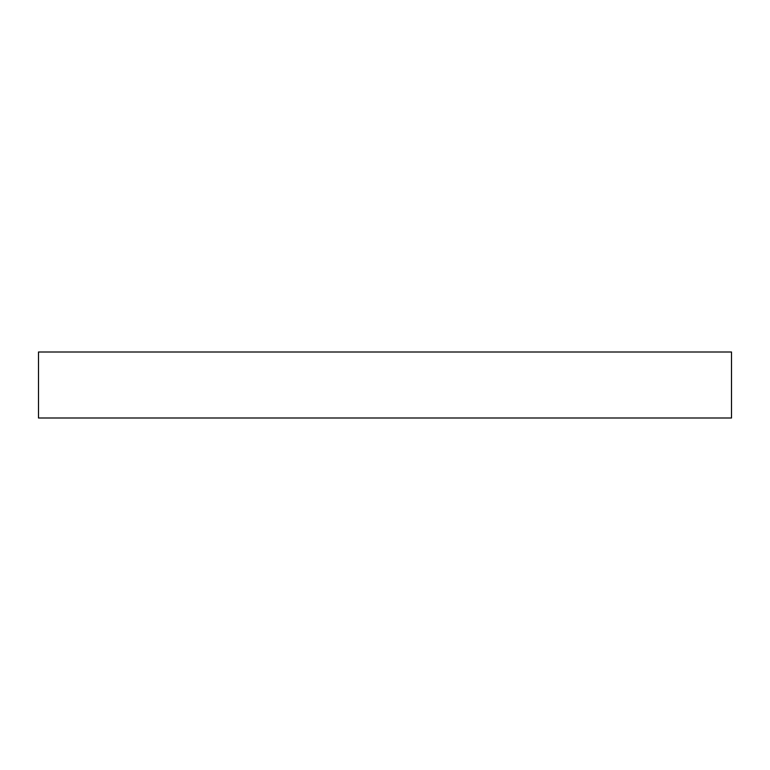 <?xml version="1.0" encoding="UTF-8"?>
<svg xmlns="http://www.w3.org/2000/svg" width="770" height="770" viewBox="0 0 770 770"><rect width="100%" height="100%" fill="white"/><g stroke="black" fill="none" stroke-linecap="round" stroke-linejoin="round"><path stroke-width="1.16" d="M731.5 351.996L38.5 351.996L38.5 418.004L731.5 418.004L731.5 351.996"/></g></svg>

